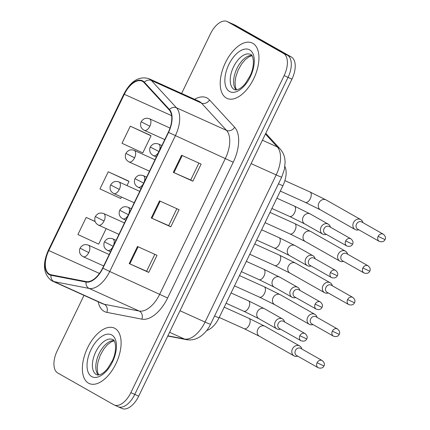 <?xml version="1.0" encoding="UTF-8"?>
<svg xmlns="http://www.w3.org/2000/svg" width="430" height="430" viewBox="0 0 430 430"><rect width="100%" height="100%" fill="white"/><g stroke="black" fill="none" stroke-linecap="round" stroke-linejoin="round"><path stroke-width="0.64" d="M284.907 166.571A19.017 10.132 114.3 0 1 282.875 185.792L218.988 317.947A19.017 10.132 114.3 0 1 206.739 330.466M88.51 383.168A30.428 16.216 -65.7 0 0 89.22 383.522A30.428 16.216 -65.7 0 0 116.207 363.146A30.428 16.216 -65.7 0 0 114.977 328.423A30.428 16.216 -65.7 0 0 114.267 328.063A30.428 16.216 -65.7 0 0 87.279 348.445A30.428 16.216 -65.7 0 0 88.51 383.168A30.428 16.216 -65.7 0 0 89.22 383.522A30.428 16.216 -65.7 0 0 116.207 363.146A30.428 16.216 -65.7 0 0 114.977 328.423A30.428 16.216 -65.7 0 0 114.267 328.063A30.428 16.216 -65.7 0 0 87.279 348.445A30.428 16.216 -65.7 0 0 88.51 383.168M226.347 98.045A30.428 16.216 -65.7 0 0 227.051 98.406A30.428 16.216 -65.7 0 0 254.044 78.023A30.428 16.216 -65.7 0 0 252.808 43.301A30.428 16.216 -65.7 0 0 252.104 42.941A30.428 16.216 -65.7 0 0 225.11 63.323A30.428 16.216 -65.7 0 0 226.347 98.045A30.428 16.216 -65.7 0 0 227.051 98.406A30.428 16.216 -65.7 0 0 254.044 78.023A30.428 16.216 -65.7 0 0 252.808 43.301A30.428 16.216 -65.7 0 0 252.104 42.941A30.428 16.216 -65.7 0 0 225.11 63.323A30.428 16.216 -65.7 0 0 226.347 98.045M49.402 274.147A20.285 10.809 114.3 0 1 48.789 250.55L124.318 94.304A20.285 10.809 114.3 0 1 142.104 81.162A20.285 10.809 114.3 0 1 144.077 82.608L169.183 109.908A20.285 10.809 114.3 0 1 168.291 132.3L102.673 268.03A20.285 10.809 114.3 0 1 86.194 281.585L51.17 274.797A20.285 10.809 114.3 0 1 49.869 274.383A20.285 10.809 114.3 0 1 49.402 274.147M49.176 274.598A20.79 11.078 -65.7 0 0 50.993 275.27L86.016 282.058A20.79 11.078 -65.7 0 0 102.91 268.164L168.528 132.429A20.79 11.078 -65.7 0 0 169.441 109.483L144.335 82.184A20.79 11.078 -65.7 0 0 124.087 94.17L48.552 250.416A20.79 11.078 -65.7 0 0 49.176 274.598M117.664 406.511A19.017 10.132 -65.7 0 0 118.11 406.732L122.018 408.5A19.017 10.132 -65.7 0 0 138.691 396.18L291.959 79.125A19.017 10.132 -65.7 0 0 291.389 57.007L235.387 25.257L231.474 23.489A19.017 10.132 -65.7 0 0 231.034 23.268A19.017 10.132 -65.7 0 1 231.474 23.489L287.476 55.239L231.474 23.489L227.567 21.726A19.017 10.132 -65.7 0 0 227.121 21.5A19.017 10.132 -65.7 0 0 210.453 33.819L181.627 93.45M291.959 79.125L288.046 77.362A19.017 10.132 -65.7 0 0 287.476 55.239A19.017 10.132 -65.7 0 1 288.046 77.362L134.778 394.417L288.046 77.362L284.139 75.594A19.017 10.132 -65.7 0 0 283.563 53.476L227.567 21.726M118.11 406.732A19.017 10.132 -65.7 0 0 134.778 394.417A19.017 10.132 -65.7 0 1 118.11 406.732L114.197 404.969A19.017 10.132 -65.7 0 0 130.865 392.649L284.139 75.594M149.839 135.036L130.295 126.178L122.023 143.287L142.798 152.897L151.064 135.794L149.656 134.923M127.785 180.654L108.242 171.801L99.97 188.904L120.744 198.52L121.47 197.01M84.011 295.367L57.185 350.875A19.017 10.132 -65.7 0 0 57.754 372.993L113.756 404.743A19.017 10.132 -65.7 0 0 114.197 404.969M137.471 246.492L157.025 255.329L148.758 272.432L129.204 263.601L137.471 246.492M181.578 155.257L201.132 164.088L192.866 181.197L173.306 172.365L181.578 155.257M159.525 200.875L179.079 209.706L170.812 226.814L151.258 217.983L159.525 200.875M95.116 221.45L86.188 217.419L77.916 234.527L98.69 244.138L106.199 228.604M170.812 226.814L168.684 225.61M176.854 208.7L168.678 225.616L151.258 217.983M192.866 181.197L190.737 179.987M198.907 163.083L190.732 179.998L173.306 172.365M148.758 272.432L146.63 271.228M154.8 254.323L146.625 271.239L129.204 263.601M108.242 171.801L129.011 181.412L126.99 185.593M129.011 181.412L127.602 180.541M86.188 217.419L95.159 221.568M130.295 126.178L151.064 135.794M235.387 25.257A19.017 10.132 -65.7 0 0 234.947 25.031L227.121 21.5M301.774 348.972L301.715 348.741A5.703 4.821 119.6 0 0 299.651 345.946A5.703 4.821 119.6 0 0 299.318 345.774A5.703 4.821 119.6 0 0 292.438 348.923A5.703 4.821 119.6 0 0 294.023 355.873A5.703 4.821 119.6 0 0 294.356 356.04A5.703 4.821 119.6 0 0 297.485 356.207L297.71 356.142M317.06 362.743A4.123 3.483 119.6 0 1 322.269 360.593L300.635 348.327A4.123 3.483 119.6 0 0 300.398 348.203A4.123 3.483 119.6 0 0 295.426 350.477A4.123 3.483 119.6 0 0 296.571 355.497L318.205 367.763C321.017 368.617 322.93 368.021 323.946 365.968L317.06 362.743A4.123 3.483 119.6 0 0 318.205 367.763M284.574 321.957L284.515 321.731A5.703 4.821 119.6 0 0 282.451 318.931A5.703 4.821 119.6 0 0 282.118 318.764A5.703 4.821 119.6 0 0 275.334 321.71A5.703 4.821 119.6 0 0 276.823 328.859A5.703 4.821 119.6 0 0 277.156 329.025A5.703 4.821 119.6 0 0 280.285 329.197L280.51 329.127M299.861 335.728A4.123 3.483 119.6 0 1 305.069 333.578L283.44 321.312A4.123 3.483 119.6 0 0 283.198 321.194A4.123 3.483 119.6 0 0 278.226 323.462A4.123 3.483 119.6 0 0 279.371 328.482L301.005 340.748C303.822 341.608 305.735 341.012 306.751 338.958L299.861 335.728A4.123 3.483 119.6 0 0 301.005 340.748M317.044 317.383L316.985 317.152A5.703 4.821 119.6 0 0 314.921 314.351A5.703 4.821 119.6 0 0 314.588 314.185A5.703 4.821 119.6 0 0 307.708 317.329A5.703 4.821 119.6 0 0 309.294 324.279A5.703 4.821 119.6 0 0 309.627 324.451A5.703 4.821 119.6 0 0 312.755 324.618L312.981 324.548M332.331 331.148A4.123 3.483 119.6 0 1 337.539 328.998L315.91 316.733A4.123 3.483 119.6 0 0 315.668 316.614A4.123 3.483 119.6 0 0 310.696 318.883A4.123 3.483 119.6 0 0 311.841 323.903L333.476 336.169C336.292 337.029 338.206 336.432 339.222 334.379L332.331 331.148A4.123 3.483 119.6 0 0 333.476 336.169M332.32 285.789L332.261 285.558A5.703 4.821 119.6 0 0 330.192 282.763A5.703 4.821 119.6 0 0 329.858 282.591A5.703 4.821 119.6 0 0 322.978 285.74A5.703 4.821 119.6 0 0 324.564 292.69A5.703 4.821 119.6 0 0 324.897 292.857A5.703 4.821 119.6 0 0 328.025 293.023L328.257 292.959M347.601 299.56A4.123 3.483 119.6 0 1 352.815 297.41L331.181 285.144A4.123 3.483 119.6 0 0 330.939 285.02A4.123 3.483 119.6 0 0 325.972 287.294A4.123 3.483 119.6 0 0 327.117 292.314L348.752 304.58C351.563 305.434 353.476 304.838 354.492 302.785L347.601 299.56A4.123 3.483 119.6 0 0 348.752 304.58M347.59 254.2L347.531 253.969A5.703 4.821 119.6 0 0 345.462 251.168A5.703 4.821 119.6 0 0 345.134 251.002A5.703 4.821 119.6 0 0 338.249 254.146A5.703 4.821 119.6 0 0 339.834 261.096A5.703 4.821 119.6 0 0 340.168 261.268A5.703 4.821 119.6 0 0 343.296 261.435L343.527 261.365M362.877 267.965A4.123 3.483 119.6 0 1 368.085 265.815L346.451 253.555A4.123 3.483 119.6 0 0 346.209 253.431A4.123 3.483 119.6 0 0 341.243 255.7A4.123 3.483 119.6 0 0 342.387 260.72L364.022 272.986C366.833 273.846 368.746 273.249 369.762 271.196L362.877 267.965A4.123 3.483 119.6 0 0 364.022 272.986M362.861 222.606L362.802 222.375A5.703 4.821 119.6 0 0 360.738 219.579A5.703 4.821 119.6 0 0 360.404 219.413A5.703 4.821 119.6 0 0 353.524 222.557A5.703 4.821 119.6 0 0 355.11 229.507A5.703 4.821 119.6 0 0 355.443 229.674A5.703 4.821 119.6 0 0 358.572 229.846L358.797 229.776M378.147 236.376A4.123 3.483 119.6 0 1 383.356 234.226L361.721 221.961A4.123 3.483 119.6 0 0 361.485 221.837A4.123 3.483 119.6 0 0 356.513 224.111A4.123 3.483 119.6 0 0 357.658 229.131L379.292 241.397C382.103 242.251 384.017 241.655 385.033 239.607L378.147 236.376A4.123 3.483 119.6 0 0 379.292 241.397M299.85 290.368L299.791 290.137A5.703 4.821 119.6 0 0 297.721 287.342A5.703 4.821 119.6 0 0 297.388 287.17A5.703 4.821 119.6 0 0 290.61 290.121A5.703 4.821 119.6 0 0 292.094 297.27A5.703 4.821 119.6 0 0 292.427 297.436A5.703 4.821 119.6 0 0 295.555 297.603L295.786 297.538M315.131 304.139A4.123 3.483 119.6 0 1 320.345 301.989L298.71 289.723A4.123 3.483 119.6 0 0 298.468 289.6A4.123 3.483 119.6 0 0 293.502 291.873A4.123 3.483 119.6 0 0 294.647 296.894L316.281 309.159C319.092 310.014 321.006 309.417 322.022 307.364L315.131 304.139A4.123 3.483 119.6 0 0 316.281 309.159M315.12 258.779L315.061 258.548A5.703 4.821 119.6 0 0 312.997 255.748A5.703 4.821 119.6 0 0 312.664 255.581A5.703 4.821 119.6 0 0 305.88 258.527A5.703 4.821 119.6 0 0 307.369 265.675A5.703 4.821 119.6 0 0 307.697 265.848A5.703 4.821 119.6 0 0 310.825 266.014L311.057 265.944M330.407 272.545A4.123 3.483 119.6 0 1 335.615 270.395L313.981 258.129A4.123 3.483 119.6 0 0 313.739 258.011A4.123 3.483 119.6 0 0 308.772 260.279A4.123 3.483 119.6 0 0 309.917 265.299L331.551 277.565C334.363 278.425 336.276 277.828 337.292 275.775L330.407 272.545A4.123 3.483 119.6 0 0 331.551 277.565M330.39 227.185L330.331 226.954A5.703 4.821 119.6 0 0 328.267 224.159A5.703 4.821 119.6 0 0 327.934 223.987A5.703 4.821 119.6 0 0 321.151 226.938A5.703 4.821 119.6 0 0 322.64 234.087A5.703 4.821 119.6 0 0 322.973 234.253A5.703 4.821 119.6 0 0 326.101 234.42L326.327 234.355M345.677 240.956A4.123 3.483 119.6 0 1 350.885 238.806L329.251 226.54A4.123 3.483 119.6 0 0 329.014 226.416A4.123 3.483 119.6 0 0 324.043 228.69A4.123 3.483 119.6 0 0 325.188 233.71L346.822 245.976C349.633 246.831 351.546 246.234 352.562 244.181L345.677 240.956A4.123 3.483 119.6 0 0 346.822 245.976M214.586 315.959L218.988 317.947M278.473 183.803L282.875 185.792M48.789 250.55L99.464 273.437M194.596 99.308A31.696 16.888 114.3 0 1 207.179 98.078A31.696 16.888 114.3 0 1 209.528 99.959L234.635 127.258A31.696 16.888 114.3 0 1 233.237 162.244L167.619 297.979A31.696 16.888 114.3 0 1 141.868 319.151L106.85 312.363A31.696 16.888 114.3 0 1 98.191 301.774M144.335 82.184A6.337 5.23 -42.6 0 1 151.355 80.469L201.412 103.076A25.359 13.513 -65.7 0 0 199.531 101.571A25.359 13.513 -65.7 0 0 198.945 101.27L148.882 78.663A25.359 13.513 114.3 0 1 151.355 80.469L176.456 107.769A25.359 13.513 114.3 0 1 175.343 135.756L109.725 271.491L102.91 268.164M167.619 297.979L109.725 271.491A25.359 13.513 114.3 0 1 89.123 288.428L54.099 281.639A25.359 13.513 114.3 0 1 52.476 281.123L102.533 303.736A25.359 13.513 -65.7 0 0 104.162 304.252L139.18 311.04A25.359 13.513 -65.7 0 0 159.783 294.098L225.401 158.364A25.359 13.513 -65.7 0 0 226.519 130.376L201.412 103.076A6.337 5.23 137.4 0 0 209.528 99.959M50.993 275.27A6.337 5.321 -79 0 0 54.099 281.639L104.162 304.252A6.337 5.321 101 0 1 106.85 312.363M168.528 132.429L233.237 162.244M169.441 109.483A6.337 5.23 -42.6 0 1 176.456 107.769L226.519 130.376A6.337 5.23 137.4 0 0 234.635 127.258M141.868 319.151A6.337 5.321 101 0 0 139.18 311.04L89.123 288.428A6.337 5.321 -79 0 1 86.016 282.058M124.087 94.17L124.404 94.127M52.476 281.123L51.519 280.639C43.333 274.195 42.285 264.063 48.364 250.244L48.552 250.416M130.865 392.649L138.691 396.18M283.563 53.476L291.389 57.007M124.318 94.304L171.586 115.654M160.17 201.165L151.898 218.268M138.116 246.782L129.844 263.886M182.218 155.547L173.951 172.65M167.877 335.803L184.454 339.017L169.576 332.293M210.576 324.252A12.68 0.527 -154.2 0 1 205.056 322.075L276.189 174.929A25.359 13.513 -65.7 0 0 277.307 146.947A12.68 10.46 -42.6 0 1 280.188 149.017C282.714 151.854 284.273 155.208 284.859 159.068L285.128 161.836L284.461 169.146L281.709 177.106L210.576 324.252C209.044 327.483 206.013 332.669 199.945 336.787L197.526 338.125C193.957 339.824 190.264 340.329 186.448 339.652A12.68 10.643 -79 0 1 184.454 339.017A25.359 13.513 -65.7 0 0 205.056 322.075L179.987 310.75M265.423 134.02L277.307 146.947L262.424 140.223M281.709 177.106A12.68 0.527 -154.2 0 1 276.189 174.929L251.12 163.61M83.065 256.635A6.337 3.376 -65.7 0 0 83.21 256.71C79.969 254.947 79.55 252.249 79.593 252.109C79.448 250.099 79.62 248.787 80.114 248.174L88.768 252.603A6.337 3.376 -65.7 0 0 88.58 245.229A6.337 3.376 -65.7 0 0 88.43 245.154L109.198 254.533M103.678 265.955L83.21 256.71A6.337 3.376 -65.7 0 0 88.768 252.603M244.079 328.665A5.703 3.042 -65.7 0 0 244.213 328.73A5.703 3.042 -65.7 0 0 249.051 325.354A5.703 3.042 -65.7 0 0 249.04 318.399A5.703 3.042 -65.7 0 0 248.911 318.334A5.703 3.042 -65.7 0 0 248.771 318.275M299.651 345.946L265.047 326.327A5.703 4.821 119.6 0 0 257.833 329.305A5.703 4.821 119.6 0 0 257.688 329.627A5.703 4.821 119.6 0 0 259.419 336.255L294.023 355.873M107.441 250.33A6.337 3.376 -65.7 0 0 107.591 250.405C104.345 248.642 103.926 245.944 103.969 245.804C103.823 243.794 103.995 242.482 104.49 241.87L113.144 246.299A6.337 3.376 -65.7 0 0 112.956 238.924A6.337 3.376 -65.7 0 0 112.81 238.849L116.068 240.322M110.548 251.743L107.591 250.405A6.337 3.376 -65.7 0 0 113.144 246.299M243.622 311.143A5.703 3.042 -65.7 0 0 243.756 311.212A5.703 3.042 -65.7 0 0 248.594 307.832A5.703 3.042 -65.7 0 0 248.583 300.876A5.703 3.042 -65.7 0 0 248.454 300.812A5.703 3.042 -65.7 0 0 248.314 300.758M231.071 292.959L248.454 300.812L264.59 308.804A5.703 4.821 119.6 0 0 264.256 308.638A5.703 4.821 119.6 0 0 257.226 312.11A5.703 4.821 119.6 0 0 258.962 318.732L276.823 328.859M98.336 225.04A6.337 3.376 -65.7 0 0 98.486 225.116C95.24 223.353 94.82 220.654 94.863 220.515C94.718 218.51 94.89 217.193 95.385 216.58L104.038 221.009A6.337 3.376 -65.7 0 0 103.85 213.64A6.337 3.376 -65.7 0 0 103.705 213.565L124.469 222.944M118.949 234.361L98.486 225.116A6.337 3.376 -65.7 0 0 104.038 221.009M259.349 297.071A5.703 3.042 -65.7 0 0 259.483 297.141A5.703 3.042 -65.7 0 0 264.326 293.765A5.703 3.042 -65.7 0 0 264.316 286.81A5.703 3.042 -65.7 0 0 264.181 286.74A5.703 3.042 -65.7 0 0 264.041 286.686M314.921 314.351L280.317 294.738A5.703 4.821 119.6 0 0 273.104 297.71A5.703 4.821 119.6 0 0 272.959 298.038A5.703 4.821 119.6 0 0 274.689 304.66L309.294 324.279M113.606 193.452A6.337 3.376 -65.7 0 0 113.756 193.527C110.51 191.764 110.091 189.066 110.134 188.926C109.989 186.916 110.166 185.604 110.66 184.991L119.314 189.42A6.337 3.376 -65.7 0 0 119.121 182.046A6.337 3.376 -65.7 0 0 118.976 181.971L139.745 191.35M134.225 202.772L113.756 193.527A6.337 3.376 -65.7 0 0 119.314 189.42M274.625 265.482A5.703 3.042 -65.7 0 0 274.754 265.546A5.703 3.042 -65.7 0 0 279.597 262.171A5.703 3.042 -65.7 0 0 279.586 255.216A5.703 3.042 -65.7 0 0 279.452 255.151A5.703 3.042 -65.7 0 0 279.317 255.097M330.192 282.763L295.593 263.144A5.703 4.821 119.6 0 0 288.374 266.122A5.703 4.821 119.6 0 0 288.229 266.444A5.703 4.821 119.6 0 0 289.965 273.072L324.564 292.69M128.882 161.857A6.337 3.376 -65.7 0 0 129.027 161.933C125.78 160.17 125.367 157.471 125.409 157.332C125.259 155.327 125.436 154.015 125.931 153.397L134.585 157.826A6.337 3.376 -65.7 0 0 134.397 150.457A6.337 3.376 -65.7 0 0 134.246 150.382L155.015 159.761M149.495 171.178L129.027 161.933A6.337 3.376 -65.7 0 0 134.585 157.826M289.895 233.888A5.703 3.042 -65.7 0 0 290.03 233.958A5.703 3.042 -65.7 0 0 294.867 230.582A5.703 3.042 -65.7 0 0 294.856 223.627A5.703 3.042 -65.7 0 0 294.722 223.557A5.703 3.042 -65.7 0 0 294.588 223.503M345.462 251.168L310.863 231.555A5.703 4.821 119.6 0 0 303.65 234.527A5.703 4.821 119.6 0 0 303.499 234.855A5.703 4.821 119.6 0 0 305.236 241.477L339.834 261.096M144.152 130.268A6.337 3.376 -65.7 0 0 144.297 130.344C141.056 128.581 140.637 125.882 140.68 125.743C140.535 123.732 140.707 122.421 141.201 121.808L149.855 126.237A6.337 3.376 -65.7 0 0 149.667 118.863A6.337 3.376 -65.7 0 0 149.516 118.787L170.033 128.054M164.765 139.589L144.297 130.344A6.337 3.376 -65.7 0 0 149.855 126.237M305.166 202.299A5.703 3.042 -65.7 0 0 305.3 202.369A5.703 3.042 -65.7 0 0 310.137 198.988A5.703 3.042 -65.7 0 0 310.127 192.033A5.703 3.042 -65.7 0 0 309.998 191.968A5.703 3.042 -65.7 0 0 309.858 191.914M360.738 219.579L326.133 199.961A5.703 4.821 119.6 0 0 318.92 202.939A5.703 4.821 119.6 0 0 318.775 203.266A5.703 4.821 119.6 0 0 320.506 209.888L355.11 229.507M122.717 218.741A6.337 3.376 -65.7 0 0 122.862 218.811C119.615 217.048 119.196 214.35 119.239 214.215C119.094 212.205 119.271 210.893 119.766 210.275L128.419 214.71A6.337 3.376 -65.7 0 0 128.226 207.335A6.337 3.376 -65.7 0 0 128.081 207.26L131.338 208.733M125.818 220.149L122.862 218.811A6.337 3.376 -65.7 0 0 128.419 214.71M258.892 279.554A5.703 3.042 -65.7 0 0 259.027 279.618A5.703 3.042 -65.7 0 0 263.87 276.243A5.703 3.042 -65.7 0 0 263.859 269.287A5.703 3.042 -65.7 0 0 263.724 269.218A5.703 3.042 -65.7 0 0 263.585 269.164M246.342 261.37L263.724 269.218L279.86 277.216A5.703 4.821 119.6 0 0 279.527 277.044A5.703 4.821 119.6 0 0 272.502 280.516A5.703 4.821 119.6 0 0 274.232 287.143L292.094 297.27M137.987 187.147A6.337 3.376 -65.7 0 0 138.132 187.222C134.886 185.459 134.472 182.761 134.515 182.621C134.364 180.611 134.542 179.299 135.036 178.686L143.69 183.115A6.337 3.376 -65.7 0 0 143.502 175.741A6.337 3.376 -65.7 0 0 143.351 175.666L146.614 177.138M141.094 188.56L138.132 187.222A6.337 3.376 -65.7 0 0 143.69 183.115M274.168 247.959A5.703 3.042 -65.7 0 0 274.297 248.029A5.703 3.042 -65.7 0 0 279.14 244.654A5.703 3.042 -65.7 0 0 279.129 237.699A5.703 3.042 -65.7 0 0 278.995 237.629A5.703 3.042 -65.7 0 0 278.855 237.575M261.612 229.776L278.995 237.629L295.13 245.621A5.703 4.821 119.6 0 0 294.803 245.455A5.703 4.821 119.6 0 0 287.772 248.927A5.703 4.821 119.6 0 0 289.503 255.549L307.369 265.675M153.257 155.558A6.337 3.376 -65.7 0 0 153.402 155.633C150.161 153.87 149.742 151.166 149.785 151.032C149.64 149.022 149.812 147.71 150.306 147.092L158.96 151.527A6.337 3.376 -65.7 0 0 158.772 144.152A6.337 3.376 -65.7 0 0 158.622 144.077L161.884 145.55M156.364 156.966L153.402 155.633A6.337 3.376 -65.7 0 0 158.96 151.527M289.438 216.371A5.703 3.042 -65.7 0 0 289.573 216.435A5.703 3.042 -65.7 0 0 294.41 213.06A5.703 3.042 -65.7 0 0 294.399 206.104A5.703 3.042 -65.7 0 0 294.265 206.04A5.703 3.042 -65.7 0 0 294.131 205.981M276.882 198.187L294.265 206.04L310.406 214.032A5.703 4.821 119.6 0 0 310.073 213.861A5.703 4.821 119.6 0 0 303.042 217.333A5.703 4.821 119.6 0 0 304.779 223.96L322.64 234.087M113.891 340.56A19.323 10.298 -65.7 0 0 98.717 354.427A19.323 10.298 -65.7 0 0 98.346 374.981M96.277 374.498A19.323 10.298 -65.7 0 0 96.723 374.729C97.771 375.272 99.33 375.035 101.399 374.003C103.35 373.004 105.42 371.197 107.597 368.58L112.407 360.695C117.788 349.343 115.014 339.463 112.859 339.625L112.628 339.512A19.323 10.298 -65.7 0 0 95.492 352.45A19.323 10.298 -65.7 0 0 96.277 374.498M111.8 334.991A23.123 12.325 -65.7 0 0 90.993 349.697A23.123 12.325 -65.7 0 0 91.687 376.594A23.123 12.325 -65.7 0 0 112.493 361.888A23.123 12.325 -65.7 0 0 111.8 334.991M251.727 55.438A19.323 10.298 -65.7 0 0 236.548 69.305A19.323 10.298 -65.7 0 0 236.177 89.859M234.108 89.381A19.323 10.298 -65.7 0 0 234.554 89.607C235.602 90.155 237.161 89.913 239.23 88.886C241.187 87.887 243.251 86.075 245.428 83.458L250.244 75.572C255.619 64.221 252.851 54.347 250.69 54.502L250.464 54.39A19.323 10.298 -65.7 0 0 233.323 67.333A19.323 10.298 -65.7 0 0 234.108 89.381M249.631 49.869A23.123 12.325 -65.7 0 0 228.825 64.575A23.123 12.325 -65.7 0 0 229.518 91.477A23.123 12.325 -65.7 0 0 250.33 76.771A23.123 12.325 -65.7 0 0 249.631 49.869M148.882 78.663C139.073 75.863 130.742 80.974 123.894 93.998L48.364 250.244M265.756 133.327L280.188 149.017M186.448 339.652L167.77 336.029M219.23 317.447L244.213 328.73L259.419 336.255M224.197 307.171L248.911 318.334L265.047 326.327M80.114 248.174L81.066 246.739L82.71 245.406C82.813 245.283 85.065 243.912 88.43 245.154M322.269 360.593C324.381 362.495 324.94 364.285 323.946 365.968M226.099 303.236L243.756 311.212L258.962 318.732M264.59 308.804L282.451 318.931M305.069 333.578C307.181 335.481 307.74 337.276 306.751 338.958M104.49 241.87L105.441 240.434L107.086 239.101C107.188 238.978 109.44 237.607 112.81 238.849M234.5 285.859L259.483 297.141L274.689 304.66M239.472 275.582L264.181 286.74L280.317 294.738M95.385 216.58L96.336 215.15L97.981 213.817C98.083 213.689 100.335 212.323 103.705 213.565M337.539 328.998C339.652 330.901 340.211 332.696 339.222 334.379M249.776 254.264L274.754 265.546L289.965 273.072M254.743 243.987L279.452 255.151L295.593 263.144M110.66 184.991L111.612 183.556L113.257 182.223C113.353 182.1 115.606 180.729 118.976 181.971M352.815 297.41C354.922 299.312 355.481 301.102 354.492 302.785M265.047 222.675L290.03 233.958L305.236 241.477M270.013 212.399L294.722 223.557L310.863 231.555M125.931 153.397L126.882 151.967L128.527 150.634C128.624 150.505 130.876 149.14 134.246 150.382M368.085 265.815C370.198 267.718 370.757 269.513 369.762 271.196M280.317 191.081L305.3 202.369L320.506 209.888M284.891 180.627L309.998 191.968L326.133 199.961M141.201 121.808L142.153 120.373L143.797 119.04C143.9 118.916 146.152 117.546 149.516 118.787M383.356 234.226C385.468 236.129 386.027 237.919 385.033 239.607M241.375 271.647L259.027 279.618L274.232 287.143M279.86 277.216L297.721 287.342M320.345 301.989C322.452 303.892 323.011 305.682 322.022 307.364M119.766 210.275L120.717 208.846L122.362 207.513C122.459 207.384 124.711 206.018 128.081 207.26M256.646 240.053L274.297 248.029L289.503 255.549M295.13 245.621L312.997 255.748M335.615 270.395C337.727 272.298 338.286 274.093 337.292 275.775M135.036 178.686L135.987 177.251L137.632 175.918C137.729 175.795 139.981 174.424 143.351 175.666M271.916 208.464L289.573 216.435L304.779 223.96M310.406 214.032L328.267 224.159M350.885 238.806C352.998 240.709 353.557 242.499 352.562 244.181M150.306 147.092L151.258 145.662L152.903 144.329C153.005 144.2 155.257 142.835 158.622 144.077M114.09 340.834L111.295 341.818L107.403 344.758L103.802 349.036L100.281 355.271L98.013 361.899L97.201 367.408L97.588 372.262L98.685 374.949M251.926 55.712L249.126 56.701L245.234 59.641L241.633 63.914L238.118 70.149L235.844 76.776L235.038 82.286L235.42 87.145L236.516 89.827"/></g></svg>
